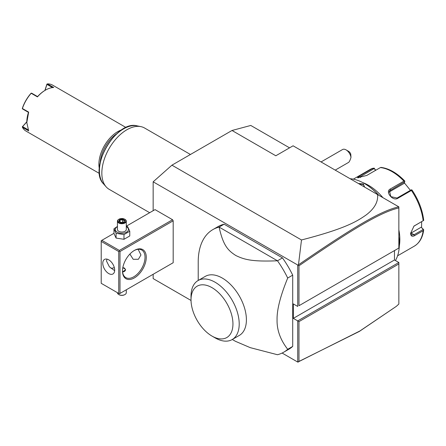 <?xml version="1.0" encoding="UTF-8"?>
<svg xmlns="http://www.w3.org/2000/svg" width="446" height="446" viewBox="0 0 446 446"><rect width="100%" height="100%" fill="white"/><g stroke="black" fill="none" stroke-linecap="round" stroke-linejoin="round"><path stroke-width="0.67" d="M153.156 210.696L153.156 181.817L171.933 165.171L232.009 130.483L250.78 125.454L289.56 147.843M191.027 300.459L153.156 278.594L153.156 274.284M153.156 181.817L298.095 265.219L298.469 264.807L301.49 239.97L171.933 165.171M394.47 250.585L394.47 259.979L398.852 262.504L297.716 320.897L297.716 362.057L282.117 353.048M297.716 265.281L297.716 306.441L293.34 303.916L293.34 318.366L298.971 321.616L298.971 361.539L359.889 330.982L396.327 306.357L398.852 304.038L398.852 263.954L298.971 321.616M101.214 241.409L101.214 283.316L118.736 293.435L118.736 251.522L101.214 241.409L101.214 240.684L101.839 240.322L119.361 250.44L119.361 251.159L119.991 251.522L119.991 293.435L119.361 293.797L173.182 262.722L173.182 220.809L172.557 219.727L155.035 209.609L126.29 226.206M292.71 275.149L292.71 346.408L287.703 349.296C280.372 339.846 276.827 330.018 277.066 319.81C276.827 309.881 280.372 295.954 287.703 278.036L292.71 275.149A70.802 40.876 -120 0 0 282.474 257.894L277.468 260.787L219.092 227.086A70.802 40.876 -120 0 0 212.876 229.59A70.802 40.876 -120 0 0 198.214 262.003L198.214 280.467M212.876 229.59L217.888 226.696A70.802 40.876 -120 0 1 224.098 224.193L282.474 257.894M232.288 339.484L235.455 341.313L250.239 347.646L277.468 354.726A70.802 40.876 -120 0 0 283.678 352.223L288.685 349.335A70.802 40.876 -120 0 0 292.71 346.408M396.327 306.357L359.376 331.411L297.716 362.057M301.49 239.97C345.672 228.597 357.151 221.255 366.372 214.799C374.595 208.455 378.32 201.709 377.55 194.567L293.089 145.803L275.818 155.777L232.009 130.483M398.852 248.054L398.852 207.97C381.191 211.839 352.368 229.088 298.971 265.799L298.971 305.722L398.852 248.054L298.971 305.722M398.852 207.602L398.852 207.228M377.55 194.567L398.852 206.866L398.852 207.97M394.47 259.979L293.34 318.366M398.852 262.504L398.852 263.954M298.095 362.113L298.971 361.539M298.095 265.219L298.971 265.799M398.813 206.844C380.995 210.64 352.134 227.923 298.469 264.807M346.085 149.889L348.588 151.339A3.54 2.046 60 0 1 350.757 154.032L350.991 157.36A7.08 4.086 -120 0 0 348.588 152.114A7.08 4.086 -120 0 0 346.085 149.889A7.08 4.086 -120 0 0 342.545 149.538L321.053 161.948M350.991 157.36C350.166 160.192 349.346 161.881 348.543 162.428L335.214 170.127M395.769 249.832L394.47 250.685M398.852 237.049A49.562 28.616 60 0 1 399.348 244.152A49.562 28.616 60 0 1 395.412 260.52M350.11 178.723A49.562 28.616 60 0 1 364.304 183.451A49.562 28.616 60 0 1 378.498 195.114M358.361 183.49L363.367 183.992L364.51 187.041M364.304 183.451L364.683 183.668A49.032 28.31 60 0 1 378.799 195.287M398.852 236.653A49.032 28.31 60 0 1 399.348 243.717L399.348 244.152L399.348 243.717M398.852 229.885A44.254 25.55 60 0 1 399.85 239.53A44.254 25.55 60 0 1 399.321 245.857M397.592 255.798L414.289 246.159A44.254 25.55 -120 0 0 423.154 230.721L414.568 235.678C412.098 236.938 410.783 236.146 410.615 233.314L414.005 226.066L423.154 220.737A44.254 25.55 -120 0 0 411.402 190.453L397.815 198.297C392.759 201.57 384.742 191.54 390.322 188.976L403.914 181.132A44.254 25.55 -120 0 0 380.41 167.562L366.824 175.412L357.463 177.776L359.331 176.081L372.923 168.231A44.254 25.55 -120 0 0 370.035 169.513L353.338 179.153M423.154 230.721L423.7 229.79L423.232 229.445L414.072 234.73L411.569 235.081L410.621 233.007M413.788 226.245L423.154 220.737M362.815 182.626A44.254 25.55 60 0 1 382.947 197.684M375.694 170.288L374.088 168.075L370.035 169.513M421.66 221.679L421.576 227.588L423.432 229.428M421.576 227.588L423.232 229.445M421.057 227.282L411.117 233.024A5.313 3.066 -60 0 1 410.638 233.264M412.054 190.085C418.565 199.847 422.446 209.876 423.689 220.179L423.7 220.463M411.402 190.453L411.825 189.862L412.104 190.358M397.815 198.297L397.074 198.035L411.24 189.857L411.825 189.862M397.074 198.035L390.841 196.63L389.492 190.91L404.734 181.767L404.829 181.16L403.914 181.132M380.41 167.562L381.085 167.451M358.367 177.837L374.239 168.499L374.088 168.075M374.239 168.499L375.515 170.389M404.305 182.788L410.42 190.33M388.996 192.109A5.313 4.187 -144.9 0 1 389.09 192.048L404.037 183.417L404.734 181.767M359.03 183.875L363.116 184.427L364.41 186.328L364.31 186.924M101.839 240.322L113.97 233.319M119.361 250.44L172.557 219.727M119.991 251.522L173.182 220.809M119.991 293.435L173.182 262.722M122.494 271.034A16.814 9.706 -60 0 1 134.38 250.44A16.814 9.706 -60 0 1 146.271 257.303A16.814 9.706 -60 0 1 134.38 277.897A16.814 9.706 -60 0 1 122.494 271.034M119.361 293.797L118.736 293.435M118.736 251.522L119.361 251.159M102.781 263.268A8.407 4.856 60 0 1 104.52 259.416A8.407 4.856 60 0 1 110.998 261.668A8.407 4.856 60 0 1 114.667 270.131A8.407 4.856 60 0 1 112.927 273.978A8.407 4.856 60 0 1 106.449 271.726A8.407 4.856 60 0 1 102.781 263.268M106.945 259.12L106.533 261.1L109.381 266.792L114.65 270.683M138.137 249.297L140.953 254.956L138.399 259.277L133.198 259.299L129.881 254.058M134.062 250.63A15.933 9.199 -60 0 1 141.722 250.011A15.933 9.199 -60 0 1 145.022 257.303A15.933 9.199 -60 0 1 138.065 273.337A15.933 9.199 -60 0 1 125.789 277.602A15.933 9.199 -60 0 1 122.494 270.666M110.987 268.23A15.933 9.199 120 0 0 114.321 267.611M122.823 267.611L124.495 268.074L125.582 269.774L122.589 271.943M122.65 271.943A3.54 2.046 0 0 0 125.265 270.516A3.54 2.046 0 0 0 124.367 268.503A3.54 2.046 0 0 0 122.761 267.974M124.367 268.503L124.495 268.576A3.719 2.146 180 0 1 125.571 269.947M126.29 289.794L126.29 292.715A4.427 2.553 180 0 1 124.997 294.522A4.427 2.553 180 0 1 118.736 294.522L119.049 294.7A3.981 2.297 180 0 0 124.679 294.7L124.997 294.522M117.443 292.688L117.443 292.715A4.427 2.553 0 0 0 118.736 294.522M117.443 226.434L113.97 228.787L113.97 233.514L116.083 238.075L123.982 239.296L129.764 235.962L129.764 231.229L127.645 226.668L126.29 226.261M123.982 239.296L123.982 234.568L129.764 231.229M116.083 238.075L116.083 233.347L123.982 234.568M113.97 228.787L116.083 233.347M117.443 226.668A6.584 3.802 0 0 0 117.209 232.171A6.584 3.802 0 0 0 126.519 232.171A6.584 3.802 0 0 0 126.519 226.797A6.584 3.802 0 0 0 126.29 226.668M126.29 221.171A4.427 2.553 0 0 1 123.559 223.535A4.427 2.553 0 0 1 118.736 222.978A4.427 2.553 180 0 1 117.443 221.171L117.443 229.484A4.427 2.553 0 0 0 118.736 231.29A4.427 2.553 0 0 0 123.559 231.842A4.427 2.553 0 0 0 126.29 229.484L126.29 221.171A4.427 2.553 0 0 0 124.997 219.365L124.679 219.187A3.981 2.297 180 0 0 119.049 219.187A3.981 2.297 180 0 0 119.049 222.437A3.981 2.297 0 0 0 124.679 222.437A3.981 2.297 0 0 0 124.679 219.187M117.443 221.171A4.427 2.553 180 0 1 118.736 219.365A4.427 2.553 180 0 1 118.904 219.276M121.056 222.56L124.083 222.091L124.897 220.341L122.678 219.058L119.645 219.532L118.831 221.283L121.189 222.638M119.645 219.532L120.013 220.112L119.394 221.45M122.678 219.058L122.544 219.722L120.013 220.112L120.013 221.813M124.897 220.341L123.737 222.136M124.083 222.091L123.715 222.247L124.083 222.091M122.544 222.242L122.544 219.722L124.367 220.776M283.678 352.223A70.802 40.876 -120 0 0 287.703 349.296M224.098 224.193L219.092 227.086C223.173 245.439 227.85 250.396 235.817 255.513C244.397 259.689 252.235 261.796 277.468 260.787A70.802 40.876 60 0 1 287.703 278.036M205.272 276.392A34.074 19.674 60 0 1 231.53 285.518A34.074 19.674 60 0 1 246.404 319.81A34.074 19.674 60 0 1 239.346 335.409L232.149 339.562A34.074 19.674 -120 0 0 239.201 324.604A34.074 19.674 60 0 0 224.589 289.95A34.074 19.674 60 0 0 198.074 280.545L205.272 276.392M191.016 299.757A29.648 17.115 -120 0 0 211.984 336.072A29.648 17.115 -120 0 0 232.946 323.963A29.648 17.115 -120 0 0 211.984 287.653A29.648 17.115 -120 0 0 191.016 299.757L191.016 296.144A34.074 19.674 60 0 1 198.074 280.545M211.984 336.072L215.111 337.878A34.074 19.674 -120 0 0 232.149 339.562M149.672 212.709L109.17 189.327A35.401 20.438 -60 0 1 106.137 186.835A35.401 20.438 -60 0 1 101.839 173.12A35.401 20.438 -60 0 1 115.135 139.91A35.401 20.438 -60 0 1 140.897 126.625A35.401 20.438 -60 0 1 144.571 128.008L190.436 154.489M116.757 133.728A25.667 14.818 120 0 0 100.216 162.377M121.803 129.825A26.554 15.331 120 0 0 98.901 164.195A26.554 15.331 120 0 0 99.358 168.7M126.017 127.511L52.595 85.125A26.554 15.331 120 0 0 47.454 83.887L53.71 87.5A26.554 15.331 120 0 0 45.581 90.053A26.554 15.331 120 0 0 37.447 96.888L31.187 93.275A26.554 15.331 120 0 0 22.4 108.501L28.655 112.113L26.805 122.572L28.655 130.895L22.4 127.277A26.554 15.331 120 0 0 26.046 131.113L99.464 173.5M26.805 122.572L26.805 122.137A26.019 15.025 -60 0 1 28.46 112.37L22.584 108.975L22.4 108.501M44.89 90.454L46.914 84.155L47.454 83.887M52.494 87.583L46.947 84.389L47.008 84.026M45.581 90.053L45.202 90.27A26.019 15.025 120 0 0 37.576 96.587L37.447 96.888M31.187 93.275L31.694 93.197L37.57 96.592M31.248 93.125L30.975 93.353A26.019 15.025 -60 0 0 22.361 108.272L22.3 108.629M22.4 127.277L22.584 126.592L28.126 129.797M22.584 126.592L26.805 121.931M22.3 126.826L26.805 121.775M45.024 90.376L46.947 84.389M414.568 235.678L414.072 234.73L411.117 233.024M414.568 225.687L414.072 226.061M390.322 188.976L390.568 189.946L389.09 192.048M359.331 176.081L360.418 177.564M363.367 183.992L363.116 184.427M140.897 126.625L137.112 125.856A34.152 19.719 120 0 0 106.505 146.907A34.152 19.719 120 0 0 103.578 183.942L106.137 186.835M414.289 246.159C419.597 242.925 422.73 237.467 423.7 229.785M380.945 167.401C389.046 168.426 396.996 172.976 404.795 181.054M118.736 219.365L119.049 219.187M119.188 221.333L121.15 222.465L123.865 222.041M137.112 125.856C116.244 119.773 87.879 168.911 103.578 183.942"/></g></svg>
